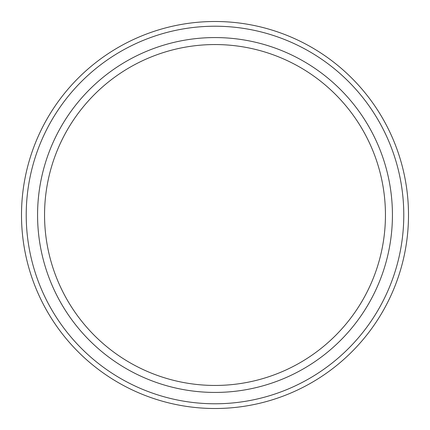 <?xml version="1.0" encoding="UTF-8"?>
<svg xmlns="http://www.w3.org/2000/svg" width="430" height="430" viewBox="0 0 430 430"><rect width="100%" height="100%" fill="white"/><g stroke="black" fill="none" stroke-linecap="round" stroke-linejoin="round"><path stroke-width="0.64" d="M26.219 215A188.781 188.781 0 0 0 215 403.781A188.781 188.781 0 0 0 403.781 215A188.781 188.781 0 0 0 215 26.219A188.781 188.781 0 0 0 26.219 215M408.5 215A193.5 193.5 0 0 1 215 408.5A193.5 193.5 0 0 1 21.5 215A193.5 193.5 0 0 1 215 21.5A193.5 193.5 0 0 1 408.5 215M37.571 215A177.429 177.429 0 0 1 215 37.571A177.429 177.429 0 0 1 392.429 215A177.429 177.429 0 0 1 215 392.429A177.429 177.429 0 0 1 37.571 215M385.447 215A170.447 170.447 0 0 0 215 44.553A170.447 170.447 0 0 0 44.553 215A170.447 170.447 0 0 0 215 385.447A170.447 170.447 0 0 0 385.447 215M407.936 229.776L407.898 230.249M408.258 224.632L408.274 224.336M408.043 228.282L408.016 228.658M407.796 231.49L407.85 230.845M407.554 234.124L407.479 234.871M408.199 225.804L408.151 226.648M408.124 227.056L408.097 227.502M408.258 224.675L408.204 225.659M408.065 227.938L408.016 228.701M407.973 229.26L407.952 229.529M407.774 231.727L407.737 232.162M407.699 232.608L407.661 232.974M407.484 234.796L407.452 235.135M407.446 235.145L407.409 235.543M408.194 225.868L408.011 228.738M407.968 229.346L408.135 226.857M407.839 230.985L407.764 231.845M407.748 232.055L407.672 232.85M407.5 234.629L407.457 235.049M408.177 203.831L408.21 204.4M408.247 205.121L408.075 202.154M408.317 206.604L408.435 210.06M407.398 194.403L407.57 196.048M407.613 196.478L407.801 198.59M407.828 198.897L407.871 199.38M407.989 200.96L408.059 201.912M408.269 205.599L408.296 206.12M408.339 207.099L408.435 209.985M408.323 206.76L408.339 207.066M408.349 207.335L408.36 207.674M408.366 207.781L408.387 208.324M408.21 225.589L408.172 226.25M407.699 232.56L407.554 234.097M407.559 195.929L407.796 198.488M407.877 199.455L407.936 200.246M408.016 201.331L408.081 202.245M408.296 206.056L408.387 208.41"/></g></svg>
